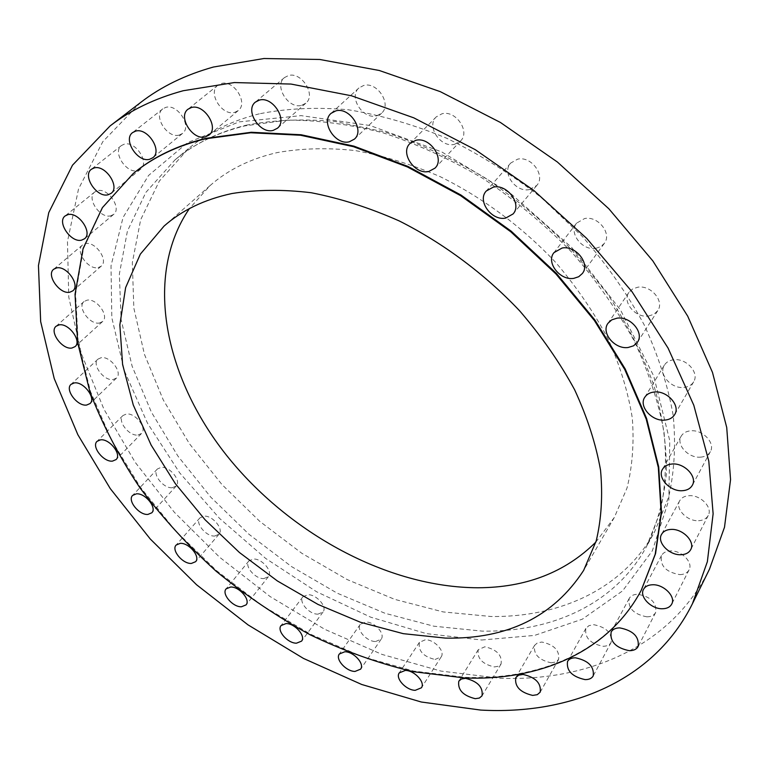 <?xml version="1.0" encoding="UTF-8"?>
<svg xmlns="http://www.w3.org/2000/svg" width="769" height="769" viewBox="0 0 769 769"><rect width="100%" height="100%" fill="white"/><g stroke="black" fill="none" stroke-linecap="round" stroke-linejoin="round"><path stroke-width="0.58" stroke-dasharray="3.85 2.88" d="M99.393 323.018L102.537 321.586C109.64 316.126 96.567 297.978 87.032 300.179L84.042 301.544C76.862 307.033 89.838 325.085 99.393 323.018M98.153 267.612L101.162 266.209C108.938 260.499 95.394 241.024 85.397 243.658L82.552 244.984C74.689 250.713 88.137 270.102 98.153 267.612M110.621 215.849L113.581 214.445C122.06 208.409 108.073 187.588 97.519 190.674L94.75 191.981C86.157 198.037 100.037 218.771 110.621 215.849M137.613 170.612L140.621 169.161C149.811 162.73 135.45 140.66 124.251 144.178L121.464 145.514C112.139 151.964 126.395 173.948 137.613 170.612M179.254 135.065L182.455 133.489C192.298 126.577 177.649 103.498 165.758 107.391L162.817 108.833C152.81 115.744 167.344 138.756 179.254 135.065M234.67 112.37L238.236 110.582C248.589 103.104 233.747 79.409 221.184 83.571L217.906 85.205C207.361 92.684 222.068 116.33 234.67 112.37M301.65 105.334L305.822 103.19C316.434 95.068 301.515 71.334 288.346 75.602L284.501 77.573C273.668 85.686 288.442 109.39 301.65 105.334M376.57 115.84L381.587 113.168C392.113 104.401 377.214 81.303 363.612 85.494L358.931 87.954C348.174 96.702 362.901 119.81 376.57 115.84M454.45 144.351L460.554 140.996C470.561 131.682 455.796 109.871 441.992 113.774L436.254 116.888C425.988 126.183 440.57 148.032 454.45 144.351M529.505 189.559L536.791 185.425C545.923 175.765 531.389 155.713 517.643 159.164L510.722 163.047C501.321 172.679 515.663 192.798 529.505 189.559M595.869 248.32L600.666 246.676L604.261 243.456C612.307 233.757 598.099 215.618 584.632 218.531L576.606 223.135C568.301 232.815 582.306 251.03 595.869 248.32M648.498 316.059L653.9 314.31L657.745 310.676C664.685 301.217 650.901 284.866 637.866 287.202L632.685 288.913L628.955 292.355C621.785 301.794 635.367 318.203 648.498 316.059M683.901 387.432C688.38 386.97 691.629 385.096 693.638 381.828C699.627 372.811 686.304 357.969 673.788 359.767C669.482 360.267 666.339 362.064 664.358 365.16C658.168 374.157 671.289 389.056 683.901 387.432M700.492 457.161C705.154 456.805 708.441 454.96 710.364 451.634C715.603 443.175 702.76 429.487 690.783 430.813C686.284 431.207 683.093 432.995 681.19 436.158C675.788 444.607 688.428 458.324 700.492 457.161M698.55 520.7C703.193 520.459 706.423 518.71 708.239 515.48C712.94 507.588 700.559 494.755 689.12 495.688C684.612 495.976 681.469 497.658 679.681 500.754C674.836 508.626 687.034 521.488 698.55 520.7M679.796 574.635C684.285 574.501 687.38 572.905 689.072 569.858C693.427 562.524 681.459 550.277 670.539 550.912C666.175 551.085 663.157 552.632 661.484 555.554C659.86 565.83 665.964 572.184 679.796 574.635M646.912 616.834C651.141 616.786 654.054 615.354 655.63 612.557C656.947 602.829 650.978 596.734 637.722 594.264C633.608 594.35 630.763 595.744 629.205 598.436C627.744 608.125 633.646 614.258 646.912 616.834M602.992 646.268C606.904 646.277 609.596 645.018 611.076 642.48C612.326 633.214 606.558 627.293 593.783 624.697L588.948 625.639L585.882 628.398C584.507 637.636 590.207 643.586 602.992 646.268M551.152 662.811L555.689 662.013L558.573 659.466C559.803 650.555 554.238 644.749 541.857 642.048L537.444 642.855L534.609 645.326C533.263 654.208 538.771 660.033 551.152 662.811M494.304 666.934L498.418 666.242L501.071 663.983C502.34 655.303 496.937 649.565 484.874 646.787L478.27 649.68C476.905 658.322 482.25 664.08 494.304 666.934M435.043 659.485L441.195 656.861C445.338 651.391 434.437 639.539 425.43 639.76L419.422 642.326C418.009 650.843 423.21 656.553 435.043 659.485M375.608 641.509L381.193 639.164C385.49 633.877 374.57 621.717 365.765 622.025L360.315 624.322C355.96 629.609 366.765 641.711 375.608 641.509M317.953 614.152L323.028 612.028C327.536 606.876 316.511 594.283 307.84 594.716L302.899 596.792C298.334 601.944 309.253 614.498 317.953 614.152M263.805 578.596L268.429 576.654C273.206 571.578 261.998 558.409 253.386 559.025L248.896 560.918C244.071 565.994 255.173 579.115 263.805 578.596M214.753 536.031L218.973 534.244C224.077 529.197 212.619 515.307 203.987 516.153L199.902 517.893C194.74 522.949 206.102 536.772 214.753 536.031M172.304 487.729L176.178 486.066C181.676 480.99 169.882 466.245 161.163 467.36L157.414 468.975C151.868 474.06 163.557 488.738 172.304 487.729M113.13 379.55L116.465 378.06C122.963 372.782 110.342 355.893 101.172 357.691L97.98 359.123C91.424 364.41 103.94 381.222 113.13 379.55M137.93 435.052L141.506 433.485C147.465 428.333 135.286 412.588 126.385 414.02L122.944 415.539C116.926 420.701 129.009 436.369 137.93 435.052M259.345 113.822C231.392 120.848 207.755 132.46 188.434 148.667L159.337 181.061L140.669 219.713L132.326 262.652L133.825 308.061L144.428 354.307L163.268 399.928L189.414 443.694L221.895 484.48L259.701 521.305L301.823 553.286L347.204 579.576L394.728 599.368L443.155 611.922L491.141 616.517C560.12 617.334 623.409 588.9 654.823 531.331L668.617 497.149C674.384 471.926 675.922 444.77 673.24 415.683C667.992 385.836 658.274 355.48 644.076 324.624C627.379 293.95 606.779 264.546 582.287 236.41L541.357 197.652C511.443 174.303 479.991 154.54 446.991 138.382C413.674 124.559 380.77 115.023 348.28 109.765C316.559 106.997 286.914 108.342 259.345 113.822M140.631 102.479L102.806 141.669L78.544 188.905L67.47 241.524L68.768 297.103L81.322 353.567L103.911 409.175L135.296 462.457L174.236 512.164L219.569 557.198L270.111 596.552L324.701 629.282L382.087 654.438L440.897 671.068L499.59 678.22C587.852 681.786 671.116 646.556 709.47 569.195M595.85 542.107L614.325 517.441L626.995 488.113C632.426 466.427 634.194 443.059 632.291 417.99C628.167 392.248 620.17 366.034 608.298 339.36C594.274 312.82 576.865 287.318 556.083 262.863C522.853 227.441 482.98 197.796 440.329 176.735C411.626 164.326 383.164 155.588 354.942 150.522C327.334 147.6 301.429 148.292 277.215 152.589C250.348 158.77 227.941 169.805 209.975 185.675L189.395 208.61M133.498 173.333L102.767 207.457L83.552 248.425L75.583 294.075L78.207 342.416L90.569 391.7L111.64 440.397L140.381 487.21L175.717 530.975L216.598 570.694L261.96 605.424L310.705 634.29L361.651 656.447L413.549 671.058L464.976 677.326C539.569 680.296 608.241 651.728 641.375 590.034M246.003 125.241C273.716 119.849 303.544 118.628 335.495 121.55L384.865 132.037C418.547 143.082 451.691 158.203 484.287 177.379C515.999 198.671 545.231 222.904 571.982 250.098L607.106 293.412C627.043 323.778 642.653 354.471 653.919 385.5C662.561 416.192 666.723 445.549 666.406 473.598C663.637 500.475 656.966 524.871 646.393 546.797C614.979 604.347 551.411 632.397 482.048 631.109L433.783 626.187L385.048 613.297L337.187 593.159L291.451 566.542L248.954 534.253L210.764 497.13L177.899 456.065L151.349 412.059L132.114 366.198L121.146 319.76L119.33 274.187L127.404 231.113L145.889 192.375L174.919 159.962C194.23 143.755 217.925 132.181 246.003 125.241M481.702 640.01L534.522 635.425L582.393 619.151L622.611 590.852L652.343 550.796L668.838 500.052L669.77 440.724L653.717 376.003L620.564 310.051L571.848 247.647L510.731 193.577L441.762 151.926L370.149 125.539L301.102 115.629L239.121 121.867L187.569 142.63L148.571 175.457L123.05 217.473L111.015 265.795L111.822 317.732L124.405 370.869L147.475 423.152L179.648 472.82L219.511 518.354L265.632 558.4L316.54 591.726L370.687 617.171L426.372 633.608L481.702 640.01M102.537 321.586L75.074 346.617M101.162 266.209L72.815 290.845M113.581 214.445L84.523 238.775M140.621 169.161L111.121 193.346M182.455 133.489L152.868 157.712M238.236 110.582L208.995 135.084M305.822 103.19L277.398 128.25M381.587 113.168L354.432 139.112M460.554 140.996L435.014 168.123M536.791 185.425L513.067 213.955M604.261 243.456L582.364 273.504M657.745 310.676L637.482 342.167M693.638 381.828L674.692 414.558M710.364 451.634L692.331 485.258M708.239 515.48L690.716 549.604M689.072 569.858L671.712 604.088M655.63 612.557L638.135 646.527M611.076 642.48L593.207 675.922M558.573 659.466L540.184 692.177M501.071 663.983L482.038 695.82M441.195 656.861L421.422 687.784M381.193 639.164L360.613 669.155M323.028 612.028L301.573 641.135M268.429 576.654L246.042 604.905M218.973 534.244L195.605 561.706M176.178 486.066L151.781 512.808M116.465 378.06L89.992 403.581M141.506 433.485L116.071 459.583M188.434 148.667L174.919 159.962C193.788 144.101 217.069 132.739 244.753 125.905L287.116 120.137C317.684 120.031 349.684 124.27 383.116 132.845C416.865 143.938 450.125 159.125 482.894 178.408C514.778 199.805 544.173 224.163 571.088 251.482C596.062 280.041 617.074 309.82 634.127 340.802C648.632 371.927 658.6 402.427 664.031 432.303C666.877 461.323 665.493 488.286 659.889 513.183L646.393 546.797L654.823 531.331M614.325 517.441L583.661 570.367M209.975 185.675L164.057 226.096M122.944 415.539L97.096 441.319M97.98 359.123L71.075 384.317M157.414 468.975L132.633 495.409M199.902 517.893L176.149 545.048M248.896 560.918L226.134 588.852M302.899 596.792L281.07 625.572M360.315 624.322L339.35 653.986M419.422 642.326L399.255 672.904M478.27 649.68L458.814 681.151M534.609 645.326L515.778 677.624M585.882 628.398L567.541 661.417M629.205 598.436L611.172 631.964M661.484 555.554L643.547 589.304M679.681 500.754L661.551 534.378M681.19 436.158L662.503 469.263M664.358 365.16L644.72 397.352M628.955 292.355L607.991 323.288M576.606 223.135L553.997 252.607M510.722 163.047L486.296 190.991M436.254 116.888L410.021 143.428M358.931 87.954L331.103 113.322M284.501 77.573L255.423 102.085M217.906 85.205L188.04 109.188M162.817 108.833L132.633 132.566M121.464 145.514L91.396 169.257M94.75 191.981L65.163 215.916M82.552 244.984L53.705 269.237M84.042 301.544L56.118 326.229"/><path stroke-width="1.15" d="M71.93 348.021L75.074 346.617C82.148 341.205 68.681 322.788 59.107 324.893L56.118 326.229C48.966 331.67 62.337 349.991 71.93 348.021M69.796 292.22L72.815 290.845C80.562 285.174 66.586 265.382 56.55 267.939L53.705 269.237C45.871 274.927 59.732 294.614 69.796 292.22M81.552 240.159L84.523 238.775C92.982 232.786 78.544 211.619 67.932 214.618L65.163 215.916C56.589 221.933 70.921 242.994 81.552 240.159M108.102 194.778L111.121 193.346C120.31 186.944 105.459 164.489 94.193 167.93L91.396 169.257C82.081 175.678 96.817 198.037 108.102 194.778M149.657 159.27L152.868 157.712C162.73 150.82 147.552 127.318 135.594 131.134L132.633 132.566C122.627 139.468 137.67 162.893 149.657 159.27M205.41 136.863L208.995 135.084C219.386 127.616 204.006 103.459 191.337 107.554L188.04 109.188C177.466 116.657 192.711 140.737 205.41 136.863M273.197 130.384L277.398 128.25C288.058 120.127 272.601 95.923 259.297 100.124L255.423 102.085C244.552 110.207 259.855 134.364 273.197 130.384M349.357 141.775L354.432 139.112C365.006 130.336 349.587 106.756 335.822 110.871L331.103 113.322C320.288 122.088 335.534 145.658 349.357 141.775M428.842 171.458L435.014 168.123C445.088 158.77 429.813 136.498 415.818 140.323L410.021 143.428C399.697 152.762 414.779 175.053 428.842 171.458M505.694 218.069L513.067 213.955C522.266 204.266 507.252 183.772 493.294 187.136L486.296 190.991C476.838 200.671 491.651 221.212 505.694 218.069M573.866 278.33L578.73 276.715L582.364 273.504C590.467 263.767 575.808 245.224 562.12 248.022L553.997 252.607C545.644 262.325 560.082 280.916 573.866 278.33M628.119 347.501L633.598 345.8L637.482 342.167C644.47 332.679 630.272 315.972 617.017 318.183L611.759 319.856L607.991 323.288C600.772 332.756 614.767 349.52 628.119 347.501M664.829 420.105C669.386 419.682 672.673 417.836 674.692 414.558C680.709 405.523 667.011 390.354 654.275 392.017C649.892 392.469 646.71 394.247 644.72 397.352C638.501 406.368 651.997 421.585 664.829 420.105M682.334 490.709C687.073 490.411 690.399 488.594 692.331 485.258C697.589 476.79 684.4 462.813 672.221 463.995C667.646 464.341 664.406 466.091 662.503 469.263C657.072 477.712 670.068 491.727 682.334 490.709M680.911 554.728C685.631 554.555 688.909 552.844 690.716 549.604C695.436 541.722 682.728 528.62 671.097 529.408C666.521 529.63 663.339 531.292 661.551 534.378C656.688 542.251 669.203 555.372 680.911 554.728M662.33 608.76C666.886 608.692 670.02 607.135 671.712 604.088C676.066 596.773 663.801 584.277 652.708 584.757C648.277 584.873 645.22 586.391 643.547 589.304C639.077 596.609 651.17 609.106 662.33 608.76M629.321 650.699C633.618 650.718 636.549 649.324 638.135 646.527C639.375 636.78 633.262 630.57 619.776 627.889C615.604 627.917 612.739 629.273 611.172 631.964C609.788 641.673 615.834 647.921 629.321 650.699M585.055 679.604C589.016 679.671 591.736 678.441 593.207 675.922C594.389 666.636 588.487 660.609 575.51 657.812C571.646 657.783 568.993 658.985 567.541 661.417C566.234 670.655 572.069 676.72 585.055 679.604M532.706 695.416L537.291 694.676L540.184 692.177C541.338 683.247 535.637 677.345 523.083 674.451L518.614 675.192L515.778 677.624C514.499 686.515 520.142 692.446 532.706 695.416M475.232 698.685L479.375 698.05L482.038 695.82C483.22 687.14 477.693 681.315 465.466 678.354L461.419 678.998L458.814 681.151C457.526 689.793 463.005 695.637 475.232 698.685M415.241 690.322L421.422 687.784C425.545 682.363 414.395 670.337 405.292 670.424L399.255 672.904C395.074 678.316 406.099 690.302 415.241 690.322M355.009 671.433L360.613 669.155C364.881 663.935 353.711 651.593 344.82 651.766L339.35 653.986C335.024 659.216 346.088 671.5 355.009 671.433M296.488 643.182L301.573 641.135C306.052 636.04 294.767 623.255 286.02 623.572L281.07 625.572C276.542 630.667 287.712 643.393 296.488 643.182M241.418 606.779L246.042 604.905C250.79 599.887 239.303 586.526 230.633 587.026L226.134 588.852C221.347 593.879 232.719 607.174 241.418 606.779M191.385 563.437L195.605 561.706C200.68 556.718 188.924 542.635 180.254 543.356L176.149 545.048C171.035 550.046 182.676 564.062 191.385 563.437M147.908 514.423L151.781 512.808C157.251 507.79 145.149 492.833 136.382 493.842L132.633 495.409C127.125 500.436 139.112 515.317 147.908 514.423M86.657 405.042L89.992 403.581C96.452 398.352 83.475 381.222 74.266 382.924L71.075 384.317C64.548 389.556 77.419 406.599 86.657 405.042M112.495 461.112L116.071 459.583C122.002 454.489 109.486 438.513 100.547 439.839L97.096 441.319C91.117 446.424 103.527 462.313 112.495 461.112M692.436 603.713L709.47 569.195L724.504 527.236L730.55 479.616L726.724 427.487L712.479 372.388L687.697 316.146L652.823 260.893L608.875 208.803L557.41 162.038L500.436 122.473L440.252 91.636L379.271 70.488L319.817 59.482L263.969 58.511L213.436 67.028C185.31 74.891 161.048 86.714 140.631 102.479L110.102 125.924L72.497 165.181L48.755 212.638L38.45 265.584L40.661 321.577L54.215 378.531L77.842 434.687L110.255 488.584L150.224 538.954L196.528 584.719L248.012 624.861L303.486 658.427L361.699 684.477L421.287 702.01L480.702 710.075C569.983 714.987 654.092 681.007 692.436 603.713L707.365 561.678L713.123 513.759L708.787 461.112L693.801 405.244L668.059 348.069L632.012 291.701L586.728 238.428L533.811 190.452L475.377 149.734L413.789 117.84L351.539 95.798L291.018 84.061L234.343 82.562L183.253 90.723C154.877 98.432 130.499 110.169 110.102 125.924M445.453 638.107C507.434 639.308 553.507 616.728 583.661 570.367L596.177 541.001C601.416 519.181 602.867 495.544 600.522 470.09C595.879 443.876 587.247 417.096 574.616 389.739C559.774 362.468 541.453 336.168 519.671 310.859C484.922 274.139 443.425 243.177 399.265 220.953C369.581 207.793 340.244 198.392 311.243 192.74C282.934 189.309 256.471 189.578 231.844 193.548C204.564 199.411 181.965 210.264 164.057 226.096L140.333 254.145L125.626 287.625L119.849 324.922L122.598 364.506L133.268 404.975L151.128 445.068L175.351 483.663L205.073 519.767L239.399 552.478L277.388 580.96L318.078 604.463L360.421 622.246L403.283 633.666L445.453 638.107M189.395 208.61C143.361 276.004 164.633 377.243 226.422 455.171C288.596 533.244 387.912 587.478 477.885 587.766C525.881 587.641 565.196 572.424 595.85 542.107M641.375 590.034L655.553 553.603L661.523 512.308L658.697 466.831L646.604 418.499L625.178 368.909L594.812 319.894L556.371 273.36L511.212 231.19L461.064 195.086L407.935 166.421L353.923 146.139L301.092 134.748L251.3 132.268L206.111 138.314C177.552 145.312 153.444 156.905 133.787 173.092L133.498 173.333M205.534 138.795C176.976 145.793 152.868 157.385 133.2 173.573L102.383 207.659L83.081 248.608L75.045 294.267L77.631 342.628L89.954 391.95C102.565 424.796 119.166 456.661 139.756 487.546C162.297 517.518 187.713 545.375 216.031 571.127C245.657 595.408 277.042 616.642 310.195 634.819C344.012 651.026 378.329 663.301 413.126 671.654L464.591 677.95C539.338 680.95 608.135 652.275 641.192 590.371L655.198 554.266L661.157 512.971L658.322 467.485L646.22 419.134L624.784 369.533L594.389 320.5L555.929 273.947L510.751 231.757L460.573 195.634L407.426 166.95L353.394 146.658L300.544 135.248L250.732 132.758L205.534 138.795M133.787 173.092L133.2 173.573M641.548 589.708L641.192 590.371"/></g></svg>
